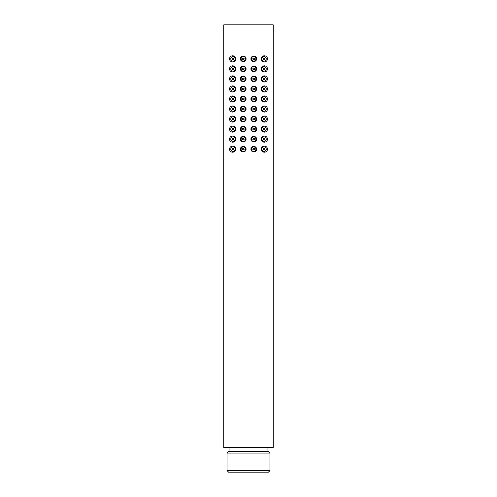 <?xml version="1.0" encoding="UTF-8"?>
<svg xmlns="http://www.w3.org/2000/svg" width="497" height="497" viewBox="0 0 497 497"><rect width="100%" height="100%" fill="white"/><g stroke="black" fill="none" stroke-linecap="round" stroke-linejoin="round"><path stroke-width="0.75" d="M227.061 453.084L228.608 451.537L268.392 451.537L269.939 453.084L227.061 453.084L227.061 470.603L269.939 470.603L269.939 453.084M269.939 470.603L268.392 472.15L228.608 472.15L227.061 470.603M232.217 149.143A0.826 0.826 0 0 0 233.043 149.97A0.826 0.826 0 0 0 233.863 149.143A0.826 0.826 0 0 0 233.043 148.323A0.826 0.826 0 0 0 232.217 149.143M230.776 149.143A2.268 2.268 0 0 0 233.043 151.411A2.268 2.268 0 0 0 235.305 149.143A2.268 2.268 0 0 0 233.043 146.876A2.268 2.268 0 0 0 230.776 149.143M229.527 149.143C229.695 153.045 235.317 153.393 235.802 149.143C235.317 144.894 229.689 145.248 229.527 149.143M232.217 139.117A0.826 0.826 0 0 0 233.043 139.937A0.826 0.826 0 0 0 233.863 139.117A0.826 0.826 0 0 0 233.043 138.29A0.826 0.826 0 0 0 232.217 139.117M230.776 139.117A2.268 2.268 0 0 0 233.043 141.384A2.268 2.268 0 0 0 235.305 139.117A2.268 2.268 0 0 0 233.043 136.849A2.268 2.268 0 0 0 230.776 139.117M229.527 139.117C229.695 143.018 235.317 143.366 235.802 139.117C235.317 134.861 229.689 135.215 229.527 139.117M232.217 129.083A0.826 0.826 0 0 0 233.043 129.91A0.826 0.826 0 0 0 233.863 129.083A0.826 0.826 0 0 0 233.043 128.257A0.826 0.826 0 0 0 232.217 129.083M230.776 129.083A2.268 2.268 0 0 0 233.043 131.351A2.268 2.268 0 0 0 235.305 129.083A2.268 2.268 0 0 0 233.043 126.816A2.268 2.268 0 0 0 230.776 129.083M229.527 129.083C229.695 132.985 235.317 133.333 235.802 129.083C235.317 124.828 229.689 125.188 229.527 129.083M232.217 119.05A0.826 0.826 0 0 0 233.043 119.876A0.826 0.826 0 0 0 233.863 119.05A0.826 0.826 0 0 0 233.043 118.224A0.826 0.826 0 0 0 232.217 119.05M230.776 119.05A2.268 2.268 0 0 0 233.043 121.318A2.268 2.268 0 0 0 235.305 119.05A2.268 2.268 0 0 0 233.043 116.783A2.268 2.268 0 0 0 230.776 119.05M229.527 119.05C229.695 122.952 235.317 123.299 235.802 119.05C235.317 114.801 229.689 115.155 229.527 119.05M232.217 109.017A0.826 0.826 0 0 0 233.043 109.843A0.826 0.826 0 0 0 233.863 109.017A0.826 0.826 0 0 0 233.043 108.197A0.826 0.826 0 0 0 232.217 109.017M230.776 109.017A2.268 2.268 0 0 0 233.043 111.285A2.268 2.268 0 0 0 235.305 109.017A2.268 2.268 0 0 0 233.043 106.749A2.268 2.268 0 0 0 230.776 109.017M229.527 109.017C229.695 112.918 235.317 113.266 235.802 109.017C235.317 104.768 229.689 105.122 229.527 109.017M232.217 98.99A0.826 0.826 0 0 0 233.043 99.81A0.826 0.826 0 0 0 233.863 98.99A0.826 0.826 0 0 0 233.043 98.164A0.826 0.826 0 0 0 232.217 98.99M230.776 98.99A2.268 2.268 0 0 0 233.043 101.258A2.268 2.268 0 0 0 235.305 98.99A2.268 2.268 0 0 0 233.043 96.722A2.268 2.268 0 0 0 230.776 98.99M229.527 98.99C229.695 102.891 235.317 103.239 235.802 98.99C235.317 94.734 229.689 95.089 229.527 98.99M232.217 88.957A0.826 0.826 0 0 0 233.043 89.783A0.826 0.826 0 0 0 233.863 88.957A0.826 0.826 0 0 0 233.043 88.131A0.826 0.826 0 0 0 232.217 88.957M230.776 88.957A2.268 2.268 0 0 0 233.043 91.224A2.268 2.268 0 0 0 235.305 88.957A2.268 2.268 0 0 0 233.043 86.689A2.268 2.268 0 0 0 230.776 88.957M229.527 88.957C229.695 92.858 235.317 93.206 235.802 88.957C235.317 84.701 229.689 85.062 229.527 88.957M232.217 78.924A0.826 0.826 0 0 0 233.043 79.75A0.826 0.826 0 0 0 233.863 78.924A0.826 0.826 0 0 0 233.043 78.097A0.826 0.826 0 0 0 232.217 78.924M230.776 78.924A2.268 2.268 0 0 0 233.043 81.191A2.268 2.268 0 0 0 235.305 78.924A2.268 2.268 0 0 0 233.043 76.656A2.268 2.268 0 0 0 230.776 78.924M229.527 78.924C229.695 82.825 235.317 83.173 235.802 78.924C235.317 74.674 229.689 75.028 229.527 78.924M232.217 68.89A0.826 0.826 0 0 0 233.043 69.717A0.826 0.826 0 0 0 233.863 68.89A0.826 0.826 0 0 0 233.043 68.07A0.826 0.826 0 0 0 232.217 68.89M230.776 68.89A2.268 2.268 0 0 0 233.043 71.158A2.268 2.268 0 0 0 235.305 68.89A2.268 2.268 0 0 0 233.043 66.623A2.268 2.268 0 0 0 230.776 68.89M229.527 68.89C229.695 72.792 235.317 73.14 235.802 68.89C235.317 64.641 229.689 64.995 229.527 68.89M263.137 149.143A0.826 0.826 0 0 0 263.957 149.97A0.826 0.826 0 0 0 264.783 149.143A0.826 0.826 0 0 0 263.957 148.323A0.826 0.826 0 0 0 263.137 149.143M261.695 149.143A2.268 2.268 0 0 0 263.957 151.411A2.268 2.268 0 0 0 266.224 149.143A2.268 2.268 0 0 0 263.957 146.876A2.268 2.268 0 0 0 261.695 149.143M261.198 149.143C261.689 153.405 267.305 153.039 267.473 149.143C267.305 145.242 261.683 144.894 261.198 149.143M263.137 139.117A0.826 0.826 0 0 0 263.957 139.937A0.826 0.826 0 0 0 264.783 139.117A0.826 0.826 0 0 0 263.957 138.29A0.826 0.826 0 0 0 263.137 139.117M261.695 139.117A2.268 2.268 0 0 0 263.957 141.384A2.268 2.268 0 0 0 266.224 139.117A2.268 2.268 0 0 0 263.957 136.849A2.268 2.268 0 0 0 261.695 139.117M261.198 139.117C261.689 143.372 267.305 143.006 267.473 139.117C267.305 135.215 261.683 134.867 261.198 139.117M263.137 129.083A0.826 0.826 0 0 0 263.957 129.91A0.826 0.826 0 0 0 264.783 129.083A0.826 0.826 0 0 0 263.957 128.257A0.826 0.826 0 0 0 263.137 129.083M261.695 129.083A2.268 2.268 0 0 0 263.957 131.351A2.268 2.268 0 0 0 266.224 129.083A2.268 2.268 0 0 0 263.957 126.816A2.268 2.268 0 0 0 261.695 129.083M261.198 129.083C261.689 133.345 267.305 132.972 267.473 129.083C267.305 125.182 261.683 124.834 261.198 129.083M263.137 119.05A0.826 0.826 0 0 0 263.957 119.876A0.826 0.826 0 0 0 264.783 119.05A0.826 0.826 0 0 0 263.957 118.224A0.826 0.826 0 0 0 263.137 119.05M261.695 119.05A2.268 2.268 0 0 0 263.957 121.318A2.268 2.268 0 0 0 266.224 119.05A2.268 2.268 0 0 0 263.957 116.783A2.268 2.268 0 0 0 261.695 119.05M261.198 119.05C261.689 123.312 267.305 122.945 267.473 119.05C267.305 115.149 261.683 114.801 261.198 119.05M263.137 109.017A0.826 0.826 0 0 0 263.957 109.843A0.826 0.826 0 0 0 264.783 109.017A0.826 0.826 0 0 0 263.957 108.197A0.826 0.826 0 0 0 263.137 109.017M261.695 109.017A2.268 2.268 0 0 0 263.957 111.285A2.268 2.268 0 0 0 266.224 109.017A2.268 2.268 0 0 0 263.957 106.749A2.268 2.268 0 0 0 261.695 109.017M261.198 109.017C261.689 113.279 267.305 112.912 267.473 109.017C267.305 105.115 261.683 104.768 261.198 109.017M263.137 98.99A0.826 0.826 0 0 0 263.957 99.81A0.826 0.826 0 0 0 264.783 98.99A0.826 0.826 0 0 0 263.957 98.164A0.826 0.826 0 0 0 263.137 98.99M261.695 98.99A2.268 2.268 0 0 0 263.957 101.258A2.268 2.268 0 0 0 266.224 98.99A2.268 2.268 0 0 0 263.957 96.722A2.268 2.268 0 0 0 261.695 98.99M261.198 98.99C261.689 103.246 267.305 102.879 267.473 98.99C267.305 95.089 261.683 94.741 261.198 98.99M263.137 88.957A0.826 0.826 0 0 0 263.957 89.783A0.826 0.826 0 0 0 264.783 88.957A0.826 0.826 0 0 0 263.957 88.131A0.826 0.826 0 0 0 263.137 88.957M261.695 88.957A2.268 2.268 0 0 0 263.957 91.224A2.268 2.268 0 0 0 266.224 88.957A2.268 2.268 0 0 0 263.957 86.689A2.268 2.268 0 0 0 261.695 88.957M261.198 88.957C261.689 93.219 267.305 92.846 267.473 88.957C267.305 85.055 261.683 84.707 261.198 88.957M263.137 78.924A0.826 0.826 0 0 0 263.957 79.75A0.826 0.826 0 0 0 264.783 78.924A0.826 0.826 0 0 0 263.957 78.097A0.826 0.826 0 0 0 263.137 78.924M261.695 78.924A2.268 2.268 0 0 0 263.957 81.191A2.268 2.268 0 0 0 266.224 78.924A2.268 2.268 0 0 0 263.957 76.656A2.268 2.268 0 0 0 261.695 78.924M261.198 78.924C261.689 83.185 267.305 82.819 267.473 78.924C267.305 75.022 261.683 74.674 261.198 78.924M263.137 68.89A0.826 0.826 0 0 0 263.957 69.717A0.826 0.826 0 0 0 264.783 68.89A0.826 0.826 0 0 0 263.957 68.07A0.826 0.826 0 0 0 263.137 68.89M261.695 68.89A2.268 2.268 0 0 0 263.957 71.158A2.268 2.268 0 0 0 266.224 68.89A2.268 2.268 0 0 0 263.957 66.623A2.268 2.268 0 0 0 261.695 68.89M261.198 68.89C261.689 73.152 267.305 72.786 267.473 68.89C267.305 64.989 261.683 64.641 261.198 68.89M263.137 58.863A0.826 0.826 0 0 0 263.957 59.683A0.826 0.826 0 0 0 264.783 58.863A0.826 0.826 0 0 0 263.957 58.037A0.826 0.826 0 0 0 263.137 58.863M261.695 58.863A2.268 2.268 0 0 0 263.957 61.131A2.268 2.268 0 0 0 266.224 58.863A2.268 2.268 0 0 0 263.957 56.596A2.268 2.268 0 0 0 261.695 58.863M261.198 58.863C261.689 63.119 267.305 62.752 267.473 58.863C267.305 54.962 261.683 54.614 261.198 58.863M232.217 58.863A0.826 0.826 0 0 0 233.043 59.683A0.826 0.826 0 0 0 233.863 58.863A0.826 0.826 0 0 0 233.043 58.037A0.826 0.826 0 0 0 232.217 58.863M230.776 58.863A2.268 2.268 0 0 0 233.043 61.131A2.268 2.268 0 0 0 235.305 58.863A2.268 2.268 0 0 0 233.043 56.596A2.268 2.268 0 0 0 230.776 58.863M229.527 58.863C229.695 62.765 235.317 63.113 235.802 58.863C235.317 54.608 229.689 54.962 229.527 58.863M242.524 149.143A0.826 0.826 0 0 0 243.35 149.97A0.826 0.826 0 0 0 244.17 149.143A0.826 0.826 0 0 0 243.35 148.323A0.826 0.826 0 0 0 242.524 149.143M243.673 149.143L243.045 149.143L243.673 149.143M241.082 149.143A2.268 2.268 0 0 0 243.35 151.411A2.268 2.268 0 0 0 245.611 149.143A2.268 2.268 0 0 0 243.35 146.876A2.268 2.268 0 0 0 241.082 149.143M240.455 149.143C240.318 152.734 246.17 152.759 246.065 149.143C246.17 145.522 240.306 145.571 240.455 149.143M242.524 139.117A0.826 0.826 0 0 0 243.35 139.937A0.826 0.826 0 0 0 244.17 139.117A0.826 0.826 0 0 0 243.35 138.29A0.826 0.826 0 0 0 242.524 139.117M243.673 139.117L243.045 139.117L243.673 139.117M241.082 139.117A2.268 2.268 0 0 0 243.35 141.384A2.268 2.268 0 0 0 245.611 139.117A2.268 2.268 0 0 0 243.35 136.849A2.268 2.268 0 0 0 241.082 139.117M240.455 139.117C240.318 142.701 246.17 142.732 246.065 139.117C246.17 135.488 240.306 135.538 240.455 139.117M242.524 129.083A0.826 0.826 0 0 0 243.35 129.91A0.826 0.826 0 0 0 244.17 129.083A0.826 0.826 0 0 0 243.35 128.257A0.826 0.826 0 0 0 242.524 129.083M243.673 129.083L243.045 129.083L243.673 129.083M241.082 129.083A2.268 2.268 0 0 0 243.35 131.351A2.268 2.268 0 0 0 245.611 129.083A2.268 2.268 0 0 0 243.35 126.816A2.268 2.268 0 0 0 241.082 129.083M240.455 129.083C240.318 132.668 246.17 132.699 246.065 129.083C246.17 125.461 240.306 125.505 240.455 129.083M242.524 119.05A0.826 0.826 0 0 0 243.35 119.876A0.826 0.826 0 0 0 244.17 119.05A0.826 0.826 0 0 0 243.35 118.224A0.826 0.826 0 0 0 242.524 119.05M243.673 119.05L243.045 119.05L243.673 119.05M241.082 119.05A2.268 2.268 0 0 0 243.35 121.318A2.268 2.268 0 0 0 245.611 119.05A2.268 2.268 0 0 0 243.35 116.783A2.268 2.268 0 0 0 241.082 119.05M240.455 119.05C240.318 122.641 246.17 122.666 246.065 119.05C246.17 115.428 240.306 115.472 240.455 119.05M242.524 109.017A0.826 0.826 0 0 0 243.35 109.843A0.826 0.826 0 0 0 244.17 109.017A0.826 0.826 0 0 0 243.35 108.197A0.826 0.826 0 0 0 242.524 109.017M243.673 109.017L243.045 109.017L243.673 109.017M241.082 109.017A2.268 2.268 0 0 0 243.35 111.285A2.268 2.268 0 0 0 245.611 109.017A2.268 2.268 0 0 0 243.35 106.749A2.268 2.268 0 0 0 241.082 109.017M240.455 109.017C240.318 112.608 246.17 112.633 246.065 109.017C246.17 105.395 240.306 105.445 240.455 109.017M242.524 98.99A0.826 0.826 0 0 0 243.35 99.81A0.826 0.826 0 0 0 244.17 98.99A0.826 0.826 0 0 0 243.35 98.164A0.826 0.826 0 0 0 242.524 98.99M243.673 98.99L243.045 98.99L243.673 98.99M241.082 98.99A2.268 2.268 0 0 0 243.35 101.258A2.268 2.268 0 0 0 245.611 98.99A2.268 2.268 0 0 0 243.35 96.722A2.268 2.268 0 0 0 241.082 98.99M240.455 98.99C240.318 102.575 246.17 102.606 246.065 98.99C246.17 95.362 240.306 95.412 240.455 98.99M242.524 88.957A0.826 0.826 0 0 0 243.35 89.783A0.826 0.826 0 0 0 244.17 88.957A0.826 0.826 0 0 0 243.35 88.131A0.826 0.826 0 0 0 242.524 88.957M243.673 88.957L243.045 88.957L243.673 88.957M241.082 88.957A2.268 2.268 0 0 0 243.35 91.224A2.268 2.268 0 0 0 245.611 88.957A2.268 2.268 0 0 0 243.35 86.689A2.268 2.268 0 0 0 241.082 88.957M240.455 88.957C240.318 92.541 246.17 92.572 246.065 88.957C246.17 85.335 240.306 85.378 240.455 88.957M242.524 78.924A0.826 0.826 0 0 0 243.35 79.75A0.826 0.826 0 0 0 244.17 78.924A0.826 0.826 0 0 0 243.35 78.097A0.826 0.826 0 0 0 242.524 78.924M243.673 78.924L243.045 78.924L243.673 78.924M241.082 78.924A2.268 2.268 0 0 0 243.35 81.191A2.268 2.268 0 0 0 245.611 78.924A2.268 2.268 0 0 0 243.35 76.656A2.268 2.268 0 0 0 241.082 78.924M240.455 78.924C240.318 82.514 246.17 82.539 246.065 78.924C246.17 75.302 240.306 75.345 240.455 78.924M242.524 68.89A0.826 0.826 0 0 0 243.35 69.717A0.826 0.826 0 0 0 244.17 68.89A0.826 0.826 0 0 0 243.35 68.07A0.826 0.826 0 0 0 242.524 68.89M243.673 68.89L243.045 68.89L243.673 68.89M241.082 68.89A2.268 2.268 0 0 0 243.35 71.158A2.268 2.268 0 0 0 245.611 68.89A2.268 2.268 0 0 0 243.35 66.623A2.268 2.268 0 0 0 241.082 68.89M240.455 68.89C240.318 72.481 246.17 72.506 246.065 68.89C246.17 65.269 240.306 65.318 240.455 68.89M252.83 149.143A0.826 0.826 0 0 0 253.65 149.97A0.826 0.826 0 0 0 254.476 149.143A0.826 0.826 0 0 0 253.65 148.323A0.826 0.826 0 0 0 252.83 149.143M253.955 149.143L253.327 149.143L253.955 149.143M251.389 149.143A2.268 2.268 0 0 0 253.65 151.411A2.268 2.268 0 0 0 255.918 149.143A2.268 2.268 0 0 0 253.65 146.876A2.268 2.268 0 0 0 251.389 149.143M250.935 149.143C250.836 152.772 256.694 152.722 256.545 149.143C256.682 145.565 250.83 145.528 250.935 149.143M252.83 139.117A0.826 0.826 0 0 0 253.65 139.937A0.826 0.826 0 0 0 254.476 139.117A0.826 0.826 0 0 0 253.65 138.29A0.826 0.826 0 0 0 252.83 139.117M253.955 139.117L253.327 139.117L253.955 139.117M251.389 139.117A2.268 2.268 0 0 0 253.65 141.384A2.268 2.268 0 0 0 255.918 139.117A2.268 2.268 0 0 0 253.65 136.849A2.268 2.268 0 0 0 251.389 139.117M250.935 139.117C250.836 142.745 256.694 142.689 256.545 139.117C256.682 135.532 250.83 135.495 250.935 139.117M252.83 129.083A0.826 0.826 0 0 0 253.65 129.91A0.826 0.826 0 0 0 254.476 129.083A0.826 0.826 0 0 0 253.65 128.257A0.826 0.826 0 0 0 252.83 129.083M253.955 129.083L253.327 129.083L253.955 129.083M251.389 129.083A2.268 2.268 0 0 0 253.65 131.351A2.268 2.268 0 0 0 255.918 129.083A2.268 2.268 0 0 0 253.65 126.816A2.268 2.268 0 0 0 251.389 129.083M250.935 129.083C250.836 132.711 256.694 132.656 256.545 129.083C256.682 125.499 250.83 125.461 250.935 129.083M252.83 119.05A0.826 0.826 0 0 0 253.65 119.876A0.826 0.826 0 0 0 254.476 119.05A0.826 0.826 0 0 0 253.65 118.224A0.826 0.826 0 0 0 252.83 119.05M253.955 119.05L253.327 119.05L253.955 119.05M251.389 119.05A2.268 2.268 0 0 0 253.65 121.318A2.268 2.268 0 0 0 255.918 119.05A2.268 2.268 0 0 0 253.65 116.783A2.268 2.268 0 0 0 251.389 119.05M250.935 119.05C250.836 122.678 256.694 122.622 256.545 119.05C256.682 115.466 250.83 115.434 250.935 119.05M252.83 109.017A0.826 0.826 0 0 0 253.65 109.843A0.826 0.826 0 0 0 254.476 109.017A0.826 0.826 0 0 0 253.65 108.197A0.826 0.826 0 0 0 252.83 109.017M253.955 109.017L253.327 109.017L253.955 109.017M251.389 109.017A2.268 2.268 0 0 0 253.65 111.285A2.268 2.268 0 0 0 255.918 109.017A2.268 2.268 0 0 0 253.65 106.749A2.268 2.268 0 0 0 251.389 109.017M250.935 109.017C250.836 112.645 256.694 112.595 256.545 109.017C256.682 105.439 250.83 105.401 250.935 109.017M252.83 98.99A0.826 0.826 0 0 0 253.65 99.81A0.826 0.826 0 0 0 254.476 98.99A0.826 0.826 0 0 0 253.65 98.164A0.826 0.826 0 0 0 252.83 98.99M253.955 98.99L253.327 98.99L253.955 98.99M251.389 98.99A2.268 2.268 0 0 0 253.65 101.258A2.268 2.268 0 0 0 255.918 98.99A2.268 2.268 0 0 0 253.65 96.722A2.268 2.268 0 0 0 251.389 98.99M250.935 98.99C250.836 102.618 256.694 102.562 256.545 98.99C256.682 95.405 250.83 95.368 250.935 98.99M252.83 88.957A0.826 0.826 0 0 0 253.65 89.783A0.826 0.826 0 0 0 254.476 88.957A0.826 0.826 0 0 0 253.65 88.131A0.826 0.826 0 0 0 252.83 88.957M253.955 88.957L253.327 88.957L253.955 88.957M251.389 88.957A2.268 2.268 0 0 0 253.65 91.224A2.268 2.268 0 0 0 255.918 88.957A2.268 2.268 0 0 0 253.65 86.689A2.268 2.268 0 0 0 251.389 88.957M250.935 88.957C250.836 92.585 256.694 92.529 256.545 88.957C256.682 85.372 250.83 85.335 250.935 88.957M252.83 78.924A0.826 0.826 0 0 0 253.65 79.75A0.826 0.826 0 0 0 254.476 78.924A0.826 0.826 0 0 0 253.65 78.097A0.826 0.826 0 0 0 252.83 78.924M253.955 78.924L253.327 78.924L253.955 78.924M251.389 78.924A2.268 2.268 0 0 0 253.65 81.191A2.268 2.268 0 0 0 255.918 78.924A2.268 2.268 0 0 0 253.65 76.656A2.268 2.268 0 0 0 251.389 78.924M250.935 78.924C250.836 82.552 256.694 82.496 256.545 78.924C256.682 75.339 250.83 75.308 250.935 78.924M252.83 68.89A0.826 0.826 0 0 0 253.65 69.717A0.826 0.826 0 0 0 254.476 68.89A0.826 0.826 0 0 0 253.65 68.07A0.826 0.826 0 0 0 252.83 68.89M253.955 68.89L253.327 68.89L253.955 68.89M251.389 68.89A2.268 2.268 0 0 0 253.65 71.158A2.268 2.268 0 0 0 255.918 68.89A2.268 2.268 0 0 0 253.65 66.623A2.268 2.268 0 0 0 251.389 68.89M250.935 68.89C250.836 72.519 256.694 72.469 256.545 68.89C256.682 65.312 250.83 65.275 250.935 68.89M252.83 58.863A0.826 0.826 0 0 0 253.65 59.683A0.826 0.826 0 0 0 254.476 58.863A0.826 0.826 0 0 0 253.65 58.037A0.826 0.826 0 0 0 252.83 58.863M253.955 58.863L253.327 58.863L253.955 58.863M251.389 58.863A2.268 2.268 0 0 0 253.65 61.131A2.268 2.268 0 0 0 255.918 58.863A2.268 2.268 0 0 0 253.65 56.596A2.268 2.268 0 0 0 251.389 58.863M250.935 58.863C250.836 62.492 256.694 62.436 256.545 58.863C256.682 55.279 250.83 55.242 250.935 58.863M242.524 58.863A0.826 0.826 0 0 0 243.35 59.683A0.826 0.826 0 0 0 244.17 58.863A0.826 0.826 0 0 0 243.35 58.037A0.826 0.826 0 0 0 242.524 58.863M243.673 58.863L243.045 58.863L243.673 58.863M241.082 58.863A2.268 2.268 0 0 0 243.35 61.131A2.268 2.268 0 0 0 245.611 58.863A2.268 2.268 0 0 0 243.35 56.596A2.268 2.268 0 0 0 241.082 58.863M240.455 58.863C240.318 62.448 246.17 62.479 246.065 58.863C246.17 55.235 240.306 55.285 240.455 58.863M248.5 447.412L273.238 447.412L273.238 24.85L223.762 24.85L223.762 447.412L248.5 447.412M267.051 451.537L267.051 447.412M229.949 451.537L229.949 447.412"/></g></svg>
